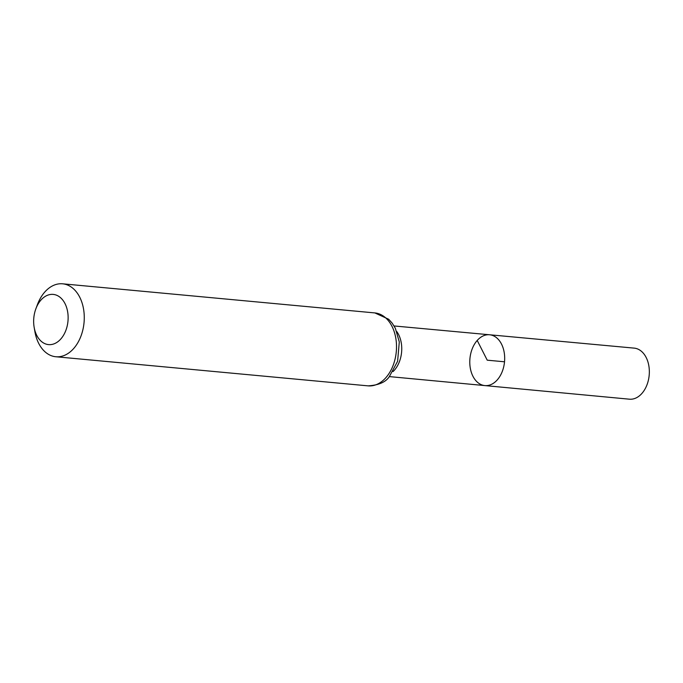 <?xml version="1.0" encoding="UTF-8"?>
<svg xmlns="http://www.w3.org/2000/svg" width="683" height="683" viewBox="0 0 683 683"><rect width="100%" height="100%" fill="white"/><g stroke="black" fill="none" stroke-linecap="round" stroke-linejoin="round"><path stroke-width="1.02" d="M489.583 334.772A25.519 17.365 95.3 0 1 504.524 361.794A25.519 17.365 95.3 0 1 484.853 385.588A25.519 17.365 -84.7 0 0 497.241 379.919A25.519 17.365 -84.7 0 0 504.191 352.402A25.519 17.365 -84.7 0 0 489.583 334.772A25.519 17.365 -84.7 0 0 469.938 358.566A25.519 17.365 -84.7 0 0 484.853 385.588L629.41 399.188A25.638 17.451 -84.7 0 0 641.866 393.485A25.638 17.451 -84.7 0 0 648.85 365.84A25.638 17.451 -84.7 0 0 634.174 348.125L394.074 325.953M40.997 300.008A25.211 17.16 95.3 0 1 66.123 306.129A25.211 17.16 95.3 0 1 57.056 342.285A25.211 17.16 95.3 0 1 34.15 327.302A25.211 17.16 95.3 0 1 35.883 308.75A25.211 17.16 95.3 0 1 40.997 300.008M35.883 308.75L37.403 304.661A36.626 24.93 95.3 0 1 44.847 291.957A36.626 24.93 95.3 0 1 62.623 283.812A36.626 24.93 95.3 0 1 84.043 322.598A36.626 24.93 95.3 0 1 55.818 356.748A36.626 24.93 95.3 0 1 34.893 331.605L34.15 327.302M504.524 361.794L487.227 360.18L477.212 340.45M393.066 371.569A25.425 17.306 -84.7 0 0 394.33 370.263A25.425 17.306 -84.7 0 0 396.797 331.588M385.835 377.716A36.626 24.93 -84.7 0 0 395.816 338.239A36.626 24.93 -84.7 0 0 374.865 312.925L388.678 319.251L392.153 323.102L395.363 328.318L399.29 341.944L397.608 361.281L389.301 376.657C385.724 382.139 378.647 385.203 368.069 385.861A36.626 24.93 -84.7 0 0 385.835 377.716M389.353 376.598L484.853 385.588M55.818 356.748L368.069 385.861M62.623 283.812L374.865 312.925"/></g></svg>
